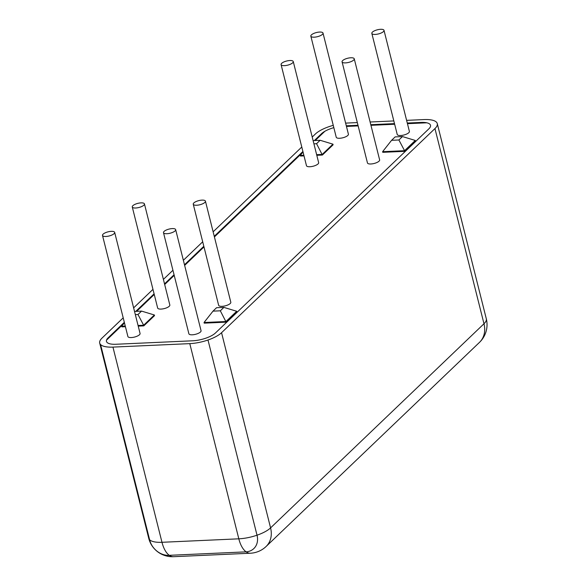 <?xml version="1.0" encoding="UTF-8"?>
<svg xmlns="http://www.w3.org/2000/svg" width="586" height="586" viewBox="0 0 586 586"><rect width="100%" height="100%" fill="white"/><g stroke="black" fill="none" stroke-linecap="round" stroke-linejoin="round"><path stroke-width="0.88" d="M319.612 32.054A6.278 2.139 -14.1 0 0 313.481 33.57A6.278 2.139 -14.1 0 0 310.844 36.142A6.278 2.139 -14.1 0 0 317.451 36.691A6.278 2.139 -14.1 0 0 323.018 33.087A6.278 2.139 -14.1 0 0 319.612 32.054M323.018 33.087L348.406 134.179A6.278 2.139 165.9 0 1 342.847 137.776A6.278 2.139 165.9 0 1 336.239 137.234L310.844 36.142M350.831 57.772A6.278 2.139 -14.1 0 0 344.7 59.281A6.278 2.139 -14.1 0 0 342.07 61.86A6.278 2.139 -14.1 0 0 348.677 62.402A6.278 2.139 -14.1 0 0 354.244 58.805A6.278 2.139 -14.1 0 0 350.831 57.772M354.244 58.805L379.633 159.89A6.278 2.139 165.9 0 1 374.066 163.494A6.278 2.139 165.9 0 1 367.459 162.952L342.07 61.86M202.016 200.119A6.278 2.139 -14.1 0 0 195.885 201.635A6.278 2.139 -14.1 0 0 193.255 204.214A6.278 2.139 -14.1 0 0 199.863 204.756A6.278 2.139 -14.1 0 0 205.43 201.152A6.278 2.139 -14.1 0 0 202.016 200.119M205.43 201.152L230.818 302.244A6.278 2.139 165.9 0 1 225.251 305.841A6.278 2.139 165.9 0 1 218.644 305.299L193.255 204.214M111.267 231.345A6.278 2.139 -14.1 0 0 105.136 232.862A6.278 2.139 -14.1 0 0 102.506 235.44A6.278 2.139 -14.1 0 0 109.113 235.982A6.278 2.139 -14.1 0 0 114.673 232.378A6.278 2.139 -14.1 0 0 111.267 231.345M114.673 232.378L140.069 333.471A6.278 2.139 165.9 0 1 134.502 337.067A6.278 2.139 165.9 0 1 127.895 336.525L102.506 235.44M141.036 202.873A6.278 2.139 -14.1 0 0 134.897 204.389A6.278 2.139 -14.1 0 0 132.268 206.968A6.278 2.139 -14.1 0 0 138.875 207.51A6.278 2.139 -14.1 0 0 144.442 203.906A6.278 2.139 -14.1 0 0 141.036 202.873M144.442 203.906L169.83 304.998A6.278 2.139 165.9 0 1 164.263 308.595A6.278 2.139 165.9 0 1 157.663 308.053L132.268 206.968M172.255 228.591A6.278 2.139 -14.1 0 0 166.124 230.108A6.278 2.139 -14.1 0 0 163.494 232.686A6.278 2.139 -14.1 0 0 170.101 233.228A6.278 2.139 -14.1 0 0 175.661 229.624A6.278 2.139 -14.1 0 0 172.255 228.591M175.661 229.624L201.057 330.716A6.278 2.139 165.9 0 1 195.49 334.313A6.278 2.139 165.9 0 1 188.882 333.771L163.494 232.686M380.6 29.3A6.278 2.139 -14.1 0 0 374.461 30.816A6.278 2.139 -14.1 0 0 371.832 33.387A6.278 2.139 -14.1 0 0 378.439 33.937A6.278 2.139 -14.1 0 0 384.006 30.333A6.278 2.139 -14.1 0 0 380.6 29.3M384.006 30.333L409.394 131.425A6.278 2.139 165.9 0 1 403.827 135.022A6.278 2.139 165.9 0 1 397.227 134.48L371.832 33.387M289.85 60.526A6.278 2.139 -14.1 0 0 283.712 62.035A6.278 2.139 -14.1 0 0 281.082 64.614A6.278 2.139 -14.1 0 0 287.689 65.156A6.278 2.139 -14.1 0 0 293.256 61.559A6.278 2.139 -14.1 0 0 289.85 60.526M293.256 61.559L318.645 162.644A6.278 2.139 165.9 0 1 313.078 166.248A6.278 2.139 165.9 0 1 306.478 165.706L281.082 64.614M313.107 140.603L320.139 140.281L316.565 143.702L313.913 143.819M303.013 151.935L300.274 155.407L303.848 155.246M316.638 154.667L322.227 154.418L332.943 144.163L320.139 140.281M316.565 143.702L322.388 155.048L316.799 155.305M332.943 144.163L333.104 144.801L322.388 155.048M304.009 155.883L300.435 156.044L300.274 155.407M391.58 140.31L395.154 136.897L402.472 136.567L415.276 140.45L404.56 150.697L398.898 139.981L391.58 140.31L382.607 151.686L404.56 150.697L404.721 151.334L382.768 152.323L382.607 151.686M402.472 136.567L398.898 139.981M404.721 151.334L415.437 141.087L415.276 140.45M220.321 310.807L213.004 311.137L204.031 322.512L225.984 321.516L236.7 311.269L223.896 307.386L220.321 310.807L226.145 322.154L204.192 323.15L204.031 322.512M213.004 311.137L216.571 307.716L223.896 307.386M236.7 311.269L236.861 311.906L226.145 322.154M124.437 322.754L121.698 326.226L125.272 326.065M134.531 311.422L141.563 311.107L154.367 314.99L143.651 325.237L137.988 314.521L135.337 314.638M141.563 311.107L137.988 314.521M138.062 325.486L143.651 325.237L143.812 325.875L138.223 326.124M125.426 326.702L121.859 326.863L121.698 326.226M143.812 325.875L154.528 315.627L154.367 314.99M208.177 340.737L257.042 535.282A17.426 14.064 46.3 0 1 253.841 548.569A17.426 14.064 46.3 0 1 245.79 551.865L168.944 555.338A17.426 14.064 46.3 0 1 149.701 540.131L100.836 345.579M426.82 122.804L407.453 123.675M394.656 124.254L370.953 125.323M358.156 125.902L346.465 126.43M106.513 340.151L123.631 323.78M136.648 311.327L154.25 294.487M164.681 284.51L174.218 275.383M184.649 265.407L203.979 246.918M214.417 236.934L302.208 152.961M315.224 140.508L324.856 131.293M257.02 535.201A24.4 8.307 165.9 0 1 238.817 538.82L161.978 542.292A24.4 8.307 165.9 0 1 148.727 538.27A24.4 24.4 0 0 0 173.493 556.7A24.4 11.786 -92.6 0 1 161.978 542.292L112.944 347.102A24.4 8.307 165.9 0 1 99.701 343.081A24.4 8.307 165.9 0 1 102.015 338.1L123.207 317.839M312.213 137.036L315.422 133.974A24.4 8.307 165.9 0 1 333.251 125.345M345.637 123.141A24.4 8.307 165.9 0 1 347.183 123.045L357.321 122.584M406.618 120.357L424.022 119.573A24.4 8.307 165.9 0 1 437.273 123.595A24.4 8.307 165.9 0 1 434.951 128.576L483.985 323.758A24.4 19.69 46.3 0 1 479.502 342.356A24.4 24.4 0 0 0 486.299 318.777A24.4 8.307 165.9 0 1 483.985 323.758L270.578 527.891L221.552 332.709A24.4 8.307 165.9 0 1 189.791 343.63L238.817 538.82A24.4 11.786 87.4 0 0 245.937 551.719M112.944 347.102L189.791 343.63M221.552 332.709L434.951 128.576M393.821 120.936L370.118 122.005M301.783 147.02L213.128 231.822M202.697 241.798L183.367 260.287M172.936 270.271L163.399 279.39M152.968 289.367L133.637 307.862M108.278 338.466L108.117 337.829L124.327 322.322M135.784 311.364L154.089 293.85M164.527 283.873L174.057 274.753M184.495 264.769L203.825 246.281M214.256 236.305L302.903 151.503M314.36 140.545L321.516 133.696L321.677 134.333M333.83 127.653A17.426 5.933 -14.1 0 0 321.516 133.696M346.304 125.792L357.995 125.265M370.791 124.693L394.495 123.617M407.292 123.038L421.048 122.423L421.209 123.053M108.117 337.829A17.426 5.933 -14.1 0 0 106.462 341.389A17.426 5.933 -14.1 0 0 115.925 344.26L192.765 340.788A17.426 5.933 -14.1 0 0 215.458 332.98L428.857 128.847A17.426 5.933 -14.1 0 0 430.512 125.294A17.426 5.933 -14.1 0 0 421.048 122.423M257.042 535.282L257.195 535.143A24.4 8.307 165.9 0 0 270.578 527.891A24.4 19.69 -133.7 0 1 266.103 546.489L479.502 342.356M246.113 551.851A24.4 11.786 87.4 0 0 250.339 553.228A24.4 24.4 0 0 0 266.103 546.489M173.493 556.7L250.339 553.228M99.701 343.081L148.727 538.27M437.273 123.595L486.299 318.777"/></g></svg>
